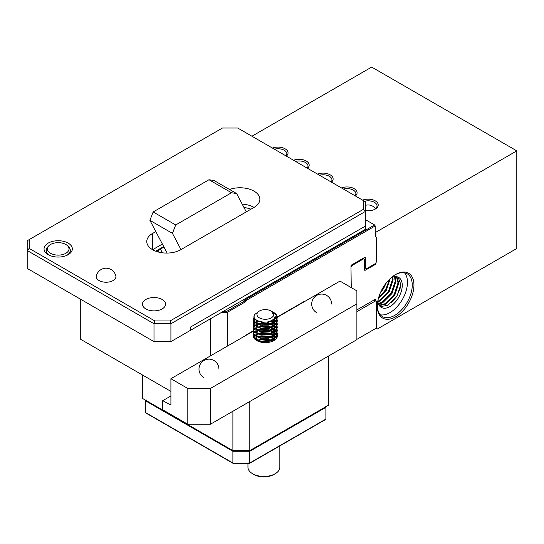 <?xml version="1.0" encoding="UTF-8"?>
<svg xmlns="http://www.w3.org/2000/svg" width="544" height="544" viewBox="0 0 544 544"><rect width="100%" height="100%" fill="white"/><g stroke="black" fill="none" stroke-linecap="round" stroke-linejoin="round"><path stroke-width="0.82" d="M156.631 251.498L158.093 249.784M157.386 250.192L157.794 250.424M223.557 311.229L226.936 311.229L245.018 300.784L245.868 299.322L245.018 298.833M243.331 299.812L245.813 301.628L227.27 312.338L227.27 346.174M245.868 299.322L374.639 224.971L375.204 225.95L246.663 300.166L245.868 299.322M365.344 219.606L374.639 224.971M364.779 257.346A0.796 0.462 -60 0 1 365.344 257.672L364.779 257.346L351.533 264.996A0.796 0.462 -60 0 0 350.968 265.968L351.254 287.606M364.636 267.682L365.344 268.083L365.344 257.672M365.344 268.083L366.466 268.736L375.482 263.534L376.611 261.582L376.611 237.504L375.204 236.688L375.204 225.95M246.663 300.166L245.813 301.628M356.884 339.347L376.611 327.957L376.611 301.6L373.939 300.057M356.884 311.685L375.482 300.948M80.736 299.322L80.736 339.347L170.911 391.401M210.358 355.939L210.358 318.845M226.936 311.229L227.27 312.338L221.632 312.338M163.962 247.044L159.378 249.71L157.821 251.872M157.855 250.458L158.685 251.199M162.37 252.797L160.419 249.091A0.796 0.462 -120 0 0 160.256 248.533M231.52 192.746L208.978 179.731L214.084 180.54L236.626 193.555L231.52 192.746L175.698 224.971L172.448 233.362L180.989 249.58M246.276 211.881L236.626 193.555M249.812 401.492L249.812 450.622L328.712 405.069L328.712 355.939M142.732 375.136L142.732 398.562L232.9 450.622L249.812 450.622L248.982 451.098L233.73 451.098L232.9 450.622L232.9 411.25M208.978 179.731L153.156 211.963L149.899 220.347L172.448 233.362M149.899 220.347L167.137 253.069M153.156 211.963L175.698 224.971M247.955 463.325L247.955 467.235A15.939 9.2 0 0 0 252.627 473.742L252.627 473.742A15.939 9.2 0 0 0 275.169 473.742A15.939 9.2 0 0 0 279.84 467.235L279.84 445.917M254.034 474.552L252.627 473.742L254.034 474.552A13.947 8.051 180 0 0 273.761 474.552L275.169 473.742M146.35 399.996L145.547 400.84L145.547 412.556L232.9 462.985L232.9 451.275L145.547 400.84L145.547 400.187M325.89 406.694L325.89 407.347L249.812 451.275L249.478 463.175L325.89 419.064L325.89 407.347L325.094 406.504M233.233 463.175L249.812 462.985M146.35 413.012L145.547 412.556M325.89 419.064L325.094 419.519M233.233 450.16L232.9 451.275L249.812 451.275L249.478 450.16M229.534 189.462A19.924 11.506 180 0 1 249.682 189.23A19.924 11.506 180 0 1 259.876 199.267A19.924 11.506 180 0 1 254.034 207.407L180.771 249.703A19.924 11.506 180 0 1 152.592 249.703A19.924 11.506 180 0 1 146.758 241.57A19.924 11.506 180 0 1 152.592 233.43L155.815 231.574M68.197 243.114A14.144 8.167 180 0 1 68.197 254.667A14.144 8.167 180 0 1 48.192 254.667L48.192 254.667A14.144 8.167 180 0 1 48.192 243.114A14.144 8.167 180 0 1 68.197 243.114M67.442 255.068A12.152 7.018 0 0 0 70.353 250.519A12.152 7.018 0 0 0 68.218 246.541M162.173 299.486A11.553 6.671 180 0 1 165.56 304.205A11.553 6.671 180 0 1 158.426 310.366A11.553 6.671 180 0 1 145.833 308.917A11.553 6.671 180 0 1 142.446 304.205A11.553 6.671 180 0 1 149.58 298.037A11.553 6.671 180 0 1 162.173 299.486M96.75 274.734A9.86 5.692 0 0 0 96.234 276.542A9.86 5.692 0 0 0 99.124 280.575A9.86 5.692 0 0 0 109.874 281.806A9.86 5.692 0 0 0 115.96 276.542A9.86 5.692 0 0 0 115.45 274.734M154 341.618L154 323.728L27.2 250.519L27.2 268.41L154 341.618L170.911 341.618L170.911 323.728L154 323.728L154.829 320.946L170.082 320.946L363.351 209.365L363.351 200.559L237.714 128.024L222.455 128.024L29.192 239.605L29.192 248.411L154.829 320.946M170.911 341.618L365.344 229.364L365.344 211.473L170.911 323.728L170.082 320.946M190.638 330.235L190.638 326.978L365.344 226.114L190.638 326.978L190.638 330.235M242.182 204.109A19.924 11.506 180 0 1 254.034 207.407A19.924 11.506 180 0 0 242.182 204.109M152.592 249.703L162.384 244.052L152.592 249.703L152.592 233.43M363.351 200.559L365.344 201.708L365.344 211.473L363.351 209.365M29.192 248.411L27.2 250.519L27.2 240.754L29.192 239.605M48.178 246.541A12.152 7.018 0 0 0 46.043 250.519A12.152 7.018 0 0 0 48.953 255.068M250.934 209.195A19.924 11.506 0 0 0 243.984 207.529M163.696 246.548L155.7 251.165M50.558 253.3A10.805 6.236 0 0 0 64.321 254.028A10.805 6.236 0 0 0 68.061 246.344A10.805 6.236 0 0 0 65.838 244.48A10.805 6.236 0 0 0 48.334 246.344A10.805 6.236 0 0 0 50.558 253.3M68.061 246.344L69.108 247.697A11.954 6.902 180 0 1 70.149 250.519A11.954 6.902 180 0 1 66.348 255.564M50.041 255.564A11.954 6.902 180 0 1 49.742 255.394A11.954 6.902 180 0 1 46.24 250.519A11.954 6.902 180 0 1 47.28 247.697L48.334 246.344M317.506 174.094A10.064 5.807 180 0 1 330.188 174.828A10.064 5.807 180 0 1 331.459 182.145M331.18 181.988A8.867 5.12 0 0 0 331.942 179.908A8.867 5.12 0 0 0 329.344 176.29A8.867 5.12 0 0 0 319.478 175.229M395.631 274.516L395.631 274.516A25.901 14.953 -60 0 1 413.95 285.09A25.901 14.953 -60 0 1 395.631 316.812A25.901 14.953 -60 0 1 377.318 306.238A25.901 14.953 -60 0 1 395.631 274.516L395.631 274.516M377.325 305.742A24.704 14.266 120 0 0 382.432 316.574A24.704 14.266 120 0 0 394.788 315.35A24.704 14.266 120 0 0 410.931 293.576A24.704 14.266 120 0 0 407.143 273.775A24.704 14.266 120 0 0 395.202 274.768M272.422 148.063A10.064 5.807 180 0 1 285.104 148.798A10.064 5.807 180 0 1 286.368 156.114M286.09 155.958A8.867 5.12 0 0 0 286.858 153.877A8.867 5.12 0 0 0 284.26 150.26A8.867 5.12 0 0 0 274.394 149.199M293.556 160.262A10.064 5.807 180 0 1 306.238 160.997A10.064 5.807 180 0 1 307.503 168.32M307.224 168.157A8.867 5.12 0 0 0 307.986 166.083A8.867 5.12 0 0 0 305.395 162.459A8.867 5.12 0 0 0 295.528 161.405M362.596 200.124A10.064 5.807 180 0 1 375.272 200.858A10.064 5.807 180 0 1 375.272 209.073A10.064 5.807 180 0 1 365.344 210.542M374.823 209.318A8.867 5.12 0 0 0 377.026 205.938A8.867 5.12 0 0 0 374.428 202.32A8.867 5.12 0 0 0 364.562 201.26M341.462 187.925A10.064 5.807 180 0 1 354.137 188.652A10.064 5.807 180 0 1 355.409 195.976M355.13 195.813A8.867 5.12 0 0 0 355.892 193.739A8.867 5.12 0 0 0 353.294 190.121A8.867 5.12 0 0 0 343.427 189.06M380.276 314.786A24.704 14.266 120 0 0 390 312.582A24.704 14.266 120 0 0 405.409 293.012A24.704 14.266 120 0 0 404.512 272.802M386.267 282.894L383.52 288.667L380.29 292.964M384.227 285.702L381.772 289.836M390.272 278.528L386.335 290.299L378.352 298.642M389.484 279.29L385.635 289.891L378.644 297.561M392.863 276.991L393.094 280.044L389.157 291.924L380.134 300.866L377.924 301.838M392.265 277.188L392.394 279.636L388.45 291.516L379.433 300.465L377.835 301.206M395.026 276.597L395.916 281.67L391.972 293.549L382.956 302.498L378.508 303.987M394.516 276.644L395.209 281.262L391.265 293.141L382.248 302.09L378.332 303.498M396.882 276.726L398.732 283.302L394.788 295.174L385.771 304.123L379.392 305.626M396.447 276.651L398.031 282.894L394.087 294.766L385.064 303.715L379.148 305.259M391.381 277.549A17.333 10.01 -60 0 1 398.664 277.399A17.333 10.01 -60 0 1 401.322 291.285A17.333 10.01 -60 0 1 390 306.564A17.333 10.01 -60 0 1 381.33 307.421A17.333 10.01 -60 0 1 377.815 301.036M398.106 277.114L400.846 284.519L396.902 296.398L387.886 305.34L380.208 306.585M365.201 270.28A0.796 0.462 -60 0 1 364.636 269.96L365.201 270.28L375.346 264.425L374.639 264.017M375.625 263.289L375.911 263.452A0.796 0.462 -60 0 1 375.346 264.425M375.911 263.452L375.911 262.8M375.911 237.096L375.911 232.213L375.204 231.805M251.926 136.231L371.681 67.089L516.8 150.872L375.911 232.213M376.047 328.284L377.318 329.011L516.8 248.486L516.8 150.872M375.911 301.192L375.911 300.22L374.782 299.567A1.591 0.918 -60 0 1 375.578 299.486A1.591 0.918 -60 0 1 375.911 300.22M374.782 299.567L356.884 309.896M351.302 265.186L351.954 265.567L363.508 258.896L362.807 258.488M364.636 269.96L364.636 259.542L363.508 258.896M351.954 265.567L350.968 267.274M400.52 287.388L396.746 296.31L391.537 302.79M397.705 285.756L393.931 294.678L388.715 301.158M394.883 284.131L391.116 293.053L385.9 299.533M392.068 282.506L388.294 291.428L383.085 297.908M389.246 280.881L385.478 289.802L380.263 296.283M382.106 302.92L378.733 304.49M277.263 334.329A12.152 7.018 180 0 1 277.46 335.6A12.152 7.018 180 0 1 273.904 340.564A12.152 7.018 180 0 1 260.658 342.088A12.152 7.018 180 0 1 253.15 335.6A12.152 7.018 180 0 1 253.572 333.771M257.727 330.12A12.152 7.018 180 0 1 262.351 328.794M267.362 328.685A12.152 7.018 180 0 1 272.564 329.97M272.986 330.16A12.152 7.018 180 0 1 275.155 331.486M275.386 331.677A12.152 7.018 180 0 1 276.583 332.982M276.706 333.166A12.152 7.018 180 0 1 277.236 334.261M210.358 424.266L187.816 424.266L162.738 409.788L162.738 400.676L170.911 405.069L170.911 378.712L187.816 388.477L210.358 388.477L210.358 424.266L356.884 339.667L356.884 303.878L210.358 388.477M170.911 395.957L162.738 400.676M356.884 303.878L356.884 290.863L339.98 281.098L277.256 317.315M277.229 317.329L276.318 317.859M276.107 317.975L274.244 319.049M273.924 319.24L272.36 320.144M270.878 321.001L267.403 323M266.832 323.333L263.561 325.224M262.922 325.591L261.875 326.196M260.916 326.747L259.155 327.767M253.545 331.004L170.911 378.712M187.816 424.266L187.816 388.477M273.04 316.302A8.371 4.835 0 0 0 271.225 311.032A8.371 4.835 0 0 0 259.393 311.032A8.371 4.835 0 0 0 257.577 312.603A8.371 4.835 0 0 0 262.106 318.913A8.371 4.835 0 0 0 273.04 316.302M259.393 311.032L254.905 314.33C249.281 321.144 270.076 325.944 274.543 317.988L272.041 311.508L271.225 311.032M272.544 311.821L276.944 315.792L277.263 317.506L276.352 320.341L269.885 324.489L260.739 324.897L254.266 321.572L253.354 319.131L254.211 316.758M272.823 312.011A11.954 6.902 180 0 1 273.476 312.344M273.176 312.161L273.761 312.501A11.954 6.902 180 0 1 276.944 315.792M262.351 342.407L267.356 342.516M272.564 341.231L271.32 340.687M270.762 340.483L260.726 339.803L258.25 340.483M257.734 340.687L257.292 340.877M257.734 340.279L260.726 339.395L269.878 339.796L271.32 340.279M271.823 340.483L272.986 341.04M275.155 339.714L274.353 339.062M274.067 338.858L271.32 337.43M270.762 337.226L260.726 336.546L258.25 337.226M257.734 337.028L260.726 336.138L269.878 336.546L271.32 337.028M271.823 337.226L274.353 338.654M274.618 338.858L275.386 339.524M276.583 338.218L276.06 337.43M275.89 337.226L274.353 335.804M274.067 335.6L271.32 334.179M270.762 333.975L260.726 333.295L258.25 333.975M254.259 336.219L254.816 335.6M255.034 335.396L255.993 334.676M256.081 334.614L257.271 333.975M257.734 333.771L260.726 332.887L269.878 333.288L271.32 333.771M271.823 333.975L274.353 335.396M274.618 335.6L276.06 337.028M276.209 337.226L276.706 338.035M277.236 336.947L276.971 335.804M276.896 335.6L276.06 334.179M275.89 333.975L274.353 332.554M274.067 332.35L271.32 330.922M270.762 330.718L260.345 330.12M254.259 332.962L254.816 332.35M255.034 332.146L257.271 330.718M257.734 330.521L260.726 329.63L269.878 330.038L271.32 330.521M271.823 330.718L274.353 332.146M274.618 332.35L276.06 333.771M276.209 333.975L276.971 335.396M277.039 335.6L277.263 336.872M253.361 335.6L254.266 338.246L260.739 341.571L269.885 341.163L276.352 337.022L277.263 334.179L276.971 332.554M276.896 332.35L276.06 330.922M275.89 330.718L274.353 329.297M274.067 329.093L271.32 327.672M270.762 327.468L260.345 326.862M253.749 330.521L254.816 329.093M258.114 327.114L260.726 326.38L269.878 326.781L271.32 327.264M271.823 327.468L274.353 328.889M274.618 329.093L276.06 330.521M276.209 330.718L276.971 332.146M277.039 332.35L277.263 333.771L276.352 336.614L269.885 340.755L260.739 341.163L254.266 337.838L253.354 335.396L253.654 333.975M253.361 332.35L254.266 334.988L260.739 338.32L269.885 337.912L276.352 333.764L277.263 330.922L276.971 329.297M276.896 329.093L276.06 327.672M275.89 327.468L274.353 326.046M274.067 325.842L271.32 324.414M270.762 324.21L260.726 323.53L258.25 324.21M256.081 326.42L257.727 324.414L255.272 325.842M255.034 326.046L254.259 326.862M254.259 326.454L254.816 325.842M255.034 325.638L257.271 324.21M257.734 324.013L260.726 323.122L269.878 323.53L271.32 324.013M271.823 324.21L274.353 325.638M274.618 325.842L276.06 327.264M276.209 327.468L276.971 328.889M277.039 329.093L277.263 330.521L276.352 333.356L269.885 337.504L260.739 337.912L254.266 334.587L253.354 332.146L253.654 330.718M253.361 329.093L254.266 331.738L260.739 335.063L269.885 334.655L276.352 330.514L277.263 327.672L276.971 326.046M276.896 325.842L276.06 324.414M275.89 324.21L274.353 322.789M274.067 322.585L270.803 320.974M253.749 324.013L254.816 322.585M255.034 322.381L257.625 320.804M271.293 320.749L274.353 322.381M274.618 322.585L276.06 324.013M276.209 324.21L276.971 325.638M277.039 325.842L277.263 327.264L276.352 330.106L269.885 334.247L260.739 334.655L254.266 331.33L253.354 328.889L253.654 327.468M253.749 324.414L253.354 326.046L254.266 328.481L260.739 331.813L269.885 331.405L276.352 327.257L277.263 324.414L276.971 322.789M276.896 322.585L276.06 321.164M275.89 320.96L273.68 319.076M253.749 320.756L255.204 318.981M273.918 318.825L276.06 320.756M276.209 320.96L276.971 322.381M277.039 322.585L277.263 324.013L276.352 326.849L269.885 330.997L260.739 331.405L254.266 328.08L253.354 325.638L253.654 324.21M253.749 321.164L253.354 322.789L254.266 325.23L260.739 328.556L269.885 328.148L276.352 324.006L277.263 321.164L276.971 319.539M276.896 319.335L275.04 316.832M275.108 316.492L276.971 319.131M277.039 319.335L277.263 320.756L276.352 323.598L269.885 327.74L260.739 328.148L254.266 324.822L253.354 322.381L253.654 320.96M254.259 336.62L253.858 337.226M254.259 323.605L253.858 324.21M254.259 320.355L253.858 320.96M254.259 317.104L253.354 319.539L254.266 321.973L260.739 325.305L269.885 324.897L276.352 320.749L277.263 317.907L276.352 315.064L273.129 312.242M274.516 318.036L273.965 321.402L268.811 324.761M260.345 324.816L256.652 322.626L256.102 319.845M273.38 319.369L274.666 322.143M274.672 322.544L273.965 324.652L268.811 328.012M260.345 328.066L256.652 325.876L255.993 323.51M256.081 323.163L257.992 320.98M271.021 320.878L273.612 322.884M273.822 323.156L274.666 325.4M274.672 325.802L273.965 327.91L268.811 331.269M260.345 331.323L256.652 329.134L255.993 326.767M258.114 324.163L261.718 322.878L268.886 323.286L271.014 324.129M271.456 324.367L273.612 326.142M273.822 326.414L274.666 328.651M274.672 329.052L273.965 331.16L268.811 334.519M260.345 334.574L256.652 332.384L255.993 330.018M258.373 327.264L261.718 326.135L268.886 326.536L271.014 327.379M271.456 327.617L273.612 329.392M273.822 329.664L274.666 331.908M274.672 332.309L273.965 334.417L268.811 337.776M260.345 337.831L256.652 335.641L255.993 333.275M256.081 332.928L257.727 330.922M258.114 330.67L261.718 329.385L268.886 329.793L271.014 330.636M271.456 330.874L273.612 332.649M273.822 332.921L274.666 335.158M274.672 335.56L273.965 337.668L268.811 341.027M260.345 341.081L256.652 338.892L255.993 336.525M256.081 336.178L256.346 335.6M256.476 335.396L257.727 334.172M258.114 333.921L261.718 332.642L268.886 333.044L271.014 333.887M271.456 334.125L273.612 335.9M273.822 336.172L274.666 338.416M274.672 338.817L274.292 340.326M258.114 337.178L261.718 335.893L268.886 336.301L271.014 337.144M271.456 337.382L273.612 339.157M273.822 339.429L274.326 340.306M258.114 340.428L261.718 339.15L268.886 339.551L271.014 340.394M271.456 340.632L272.435 341.285M261.997 342.353L267.621 342.489M272.972 319.702L268.892 321.885L261.725 322.293L258.223 321.082M274.428 318.179L274.672 319.539L273.965 321.81L271.959 323.748M268.811 325.169L260.345 325.224M257.7 323.993L256.652 323.034L255.938 321.164L256.238 319.947M273.163 319.552L274.625 322.177M274.666 322.551L273.965 325.06L271.959 326.998M268.811 328.42L260.345 328.474M257.7 327.25L256.652 326.284L256.081 323.571M256.217 323.245L258.393 321.15M270.586 321.069L273.38 323.027M273.612 323.292L274.625 325.428M274.666 325.802L273.965 328.318L271.959 330.256M268.811 331.677L260.345 331.731M257.7 330.5L256.652 329.542L256.081 326.822M256.217 326.502L258.114 324.564M258.556 324.319L261.718 323.286L268.886 323.687L270.518 324.292M271.014 324.53L273.38 326.278M273.612 326.543L274.625 328.685M274.666 329.059L273.965 331.568L271.959 333.506M268.811 334.927L260.345 334.982M257.7 333.758L256.652 332.792L256.081 330.079M258.556 327.576L261.718 326.536L268.886 326.944L270.518 327.549M271.014 327.787L273.38 329.535M273.612 329.8L274.625 331.935M274.666 332.309L273.965 334.818L271.959 336.763M268.811 338.184L260.345 338.239M257.7 337.008L256.652 336.049L256.081 333.329M256.217 333.01L256.476 332.554M256.625 332.35L258.114 331.072M258.556 330.827L261.718 329.793L268.886 330.194L270.518 330.8M271.014 331.038L273.38 332.785M273.612 333.05L274.625 335.192M274.666 335.566L273.965 338.076L271.959 340.014M268.811 341.435L260.345 341.489M255.938 337.43L256.081 336.586M256.217 336.26L256.476 335.804M256.625 335.6L258.114 334.329M258.556 334.084L261.718 333.044L268.886 333.452L270.518 334.057M271.014 334.295L273.38 336.042M273.612 336.308L274.625 338.443M274.666 338.817L274.502 340.19M258.556 337.334L261.718 336.301L268.886 336.702L270.518 337.307M271.014 337.545L273.38 339.293M273.612 339.558L274.176 340.401M258.556 340.592L261.718 339.551L268.886 339.959L270.518 340.564M271.014 340.802L272.075 341.428M263.996 342.577L265.581 342.618M244.943 335.974A10.758 6.215 -60 0 1 246.99 334.465L253.62 330.636M263.044 325.196L266.356 323.279M266.948 322.939L269.511 321.463M273.992 318.872L275.93 317.75M276.155 317.628L277.182 317.036M277.236 317.002L303.348 301.927A10.758 6.215 -60 0 1 305.402 301.063M246.99 334.465A0.796 0.462 60 0 1 246.826 334.825L246.004 335.356M303.348 301.927A0.796 0.462 60 0 1 303.185 302.287L277.256 317.261M277.222 317.281L276.291 317.818M276.08 317.941L274.203 319.022M273.884 319.206L272.83 319.818M270.817 320.98L267.328 322.993M266.75 323.326L263.473 325.217M253.572 330.936L246.826 334.825M303.185 302.287L304.001 301.872M249.669 463.325L233.043 463.325M145.785 412.957L233.002 463.311M249.71 463.311L325.659 419.465M115.96 276.733A9.962 9.962 0 0 0 96.24 276.733M70.149 250.519L70.149 251.784M46.24 250.519L46.24 251.784M277.263 334.179L277.263 333.771M277.263 330.922L277.263 330.521M277.263 327.672L277.263 327.264M277.263 324.414L277.263 324.013M277.263 321.164L277.263 320.756M253.354 335.804L253.354 335.396M253.354 332.554L253.354 332.146M253.354 329.297L253.354 328.889M253.354 326.046L253.354 325.638M253.354 322.789L253.354 322.381M253.354 319.539L253.354 319.131M277.263 317.907L277.263 317.506M274.672 319.539L274.672 319.131M255.938 321.164L255.938 320.756M274.672 322.789L274.672 322.381M255.938 324.414L255.938 324.013M274.672 326.046L274.672 325.638M255.938 327.672L255.938 327.264M274.672 329.297L274.672 328.889M255.938 330.922L255.938 330.521M274.672 332.554L274.672 332.146M255.938 334.179L255.938 333.771M274.672 335.804L274.672 335.396M274.672 339.062L274.672 338.654M331.629 304.042A9.962 9.962 0 0 0 313.038 299.057A9.962 9.962 0 0 0 316.683 312.671M218.912 369.118A9.962 9.962 0 0 0 200.321 364.133A9.962 9.962 0 0 0 203.973 377.74M375.523 208.794A8.969 8.969 0 0 0 365.344 205.401"/></g></svg>
